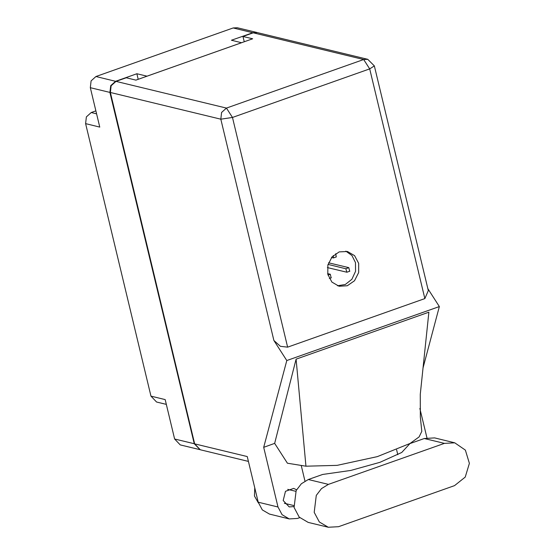 <?xml version="1.0" encoding="UTF-8"?>
<svg xmlns="http://www.w3.org/2000/svg" width="555" height="555" viewBox="0 0 555 555"><rect width="100%" height="100%" fill="white"/><g stroke="black" fill="none" stroke-linecap="round" stroke-linejoin="round"><path stroke-width="0.83" d="M257.111 32.551L252.782 32.724L231.456 40.272L241.578 42.714L146.992 76.188L136.87 73.739L115.544 81.287L110.716 85.664L109.897 92.394L194.236 443.716L200.043 449.682M252.782 32.724L233.183 27.979L95.946 76.541L115.544 81.287M109.897 92.394L90.292 87.655L99.754 127.067L85.574 123.633L150.995 396.138L165.175 399.565L174.638 438.977L194.236 443.716M166.34 404.415L156.572 402.049L150.995 396.138M85.574 123.633L86.393 116.904L91.221 112.526L95.869 110.882M136.87 73.739L138.209 79.296M199.821 449.633L180.215 444.895L174.638 438.977M233.183 27.979L237.283 27.75L256.882 32.488M90.292 87.655L91.11 80.919L95.946 76.541M454.739 442.793L434.62 437.923L424.298 438.506L409.965 443.577L401.758 452.436L379.981 462.336L350.843 470.453L322.656 474.476L308.323 479.548L301.33 483.766L296.176 490.558L294.108 507.499L299.228 517.149L308.15 522.387L328.262 527.25L338.585 526.667L454.559 485.632L465.25 477.106L469.426 463.376L465.361 450.112L454.739 442.793L444.416 443.376L328.442 484.411L321.449 488.629L316.288 495.428L314.227 512.362L319.347 522.012L328.262 527.25M258.38 502.885L254.454 496.066L254.738 487.783M296.578 489.794L293.685 488.393L285.464 491.307L283.223 500.561L289.21 506.902L293.9 506.548M358.703 263.382L354.596 255.647L347.451 251.457L339.181 251.921L332.001 256.923L327.832 265.124L327.79 274.323L331.897 282.051L339.036 286.248L347.312 285.783L354.492 280.781L358.662 272.581L358.703 263.382M345.82 251.158L351.946 255.515L355.477 262.605L355.547 271.346L351.849 279.29L345.286 284.521L337.447 285.763M277.993 506.965L282.093 514.7L289.238 518.89L269.446 514.103L262.3 509.913L258.193 502.178L277.993 506.965L263.667 447.295L286.796 360.563L273.92 340.52L220.793 119.214L110.348 92.505L194.694 443.827L247.239 456.536L258.193 502.178M289.238 518.89L297.508 518.425L299.714 517.649M304.973 481.102L301.212 465.465M263.667 447.295L274.67 443.403L287.441 463.21L305.923 466.235L337.1 465.395L377.344 456.598L410.076 443.459L419.122 436.938L421.828 431.388L420.343 417.103L420.281 394.362L428.904 312.194L296.12 359.182L305.923 466.235M426.913 437.784L419.871 408.452M396.617 449.848L397.789 454.718M274.67 443.403L296.12 359.182M423.09 367.597L439.366 306.575L286.796 360.563M248.404 461.385L200.272 449.744L194.694 443.827M110.348 92.505L111.166 85.775L115.995 81.398L226.44 108.107L363.678 59.545L253.233 32.828L242.972 36.464L244.249 41.771M242.972 36.464L252.643 38.801L135.926 80.1L126.256 77.762L115.995 81.398M253.233 32.828L257.333 32.599L367.785 59.316L363.678 59.545L369.692 68.91L232.455 117.473L287.601 347.173L280.421 346.348L273.92 340.52M424.839 298.611L369.692 68.91L374.327 65.872L428.287 290.633L424.839 298.611L287.601 347.173M439.366 306.575L427.787 288.551M327.394 267.586L346.896 272.248L345.855 268.731L328.012 264.416M349.671 271.201L348.824 267.683L328.553 262.779M331.12 277.764L330.274 274.246L327.637 273.608M331.508 257.52L333.402 257.922L333.326 255.536M336.17 256.875L335.74 253.628M91.221 112.526L96.577 113.824M308.323 479.548L328.442 484.411M220.793 119.214L232.455 117.473L226.44 108.107L221.611 112.485L220.793 119.214M424.298 438.506L444.416 443.376M345.855 268.731L348.824 267.683M327.984 275.058L330.274 274.246M293.734 505.563L284.354 503.302M374.327 65.872L367.785 59.316M295.794 491.335L287.726 489.385M346.896 272.248L349.865 271.201M329.344 278.457L331.321 277.757M333.402 257.922L336.365 256.875"/></g></svg>

